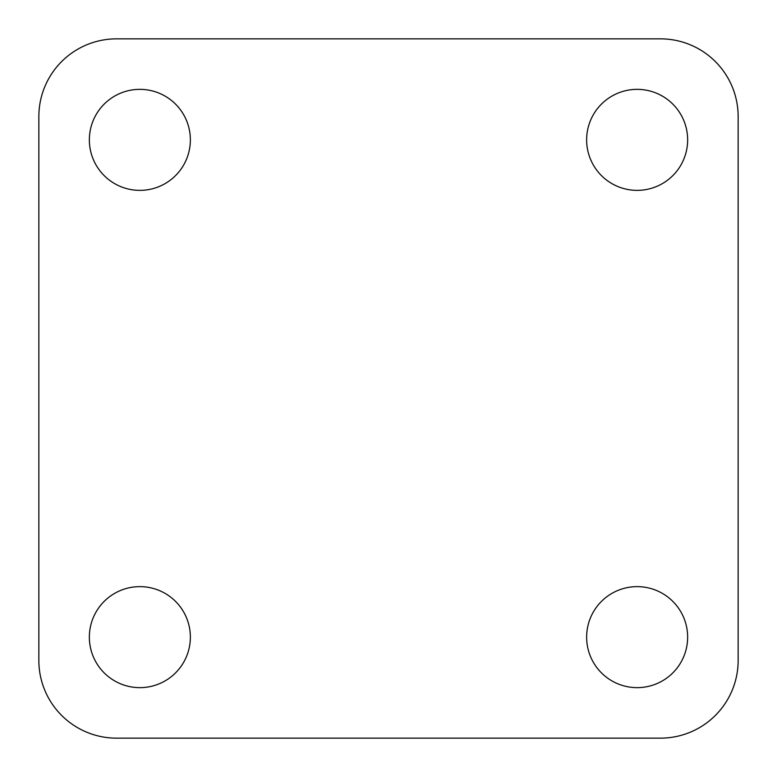 <?xml version="1.0" encoding="UTF-8"?>
<svg xmlns="http://www.w3.org/2000/svg" width="777" height="777" viewBox="0 0 777 777"><rect width="100%" height="100%" fill="white"/><g stroke="black" fill="none" stroke-linecap="round" stroke-linejoin="round"><path stroke-width="1.17" d="M687.645 139.86A50.505 50.505 0 0 1 637.14 190.365A50.505 50.505 0 0 1 586.635 139.86A50.505 50.505 0 0 1 637.14 89.355A50.505 50.505 0 0 1 687.645 139.86M190.365 139.86A50.505 50.505 0 0 1 139.86 190.365A50.505 50.505 0 0 1 89.355 139.86A50.505 50.505 0 0 1 139.86 89.355A50.505 50.505 0 0 1 190.365 139.86M687.645 637.14A50.505 50.505 0 0 1 637.14 687.645A50.505 50.505 0 0 1 586.635 637.14A50.505 50.505 0 0 1 637.14 586.635A50.505 50.505 0 0 1 687.645 637.14M190.365 637.14A50.505 50.505 0 0 1 139.86 687.645A50.505 50.505 0 0 1 89.355 637.14A50.505 50.505 0 0 1 139.86 586.635A50.505 50.505 0 0 1 190.365 637.14M116.55 38.85L660.45 38.85A77.7 77.7 0 0 1 738.15 116.55L738.15 660.45A77.7 77.7 0 0 1 660.45 738.15L116.55 738.15A77.7 77.7 0 0 1 38.85 660.45L38.85 116.55A77.7 77.7 0 0 1 116.55 38.85"/></g></svg>
